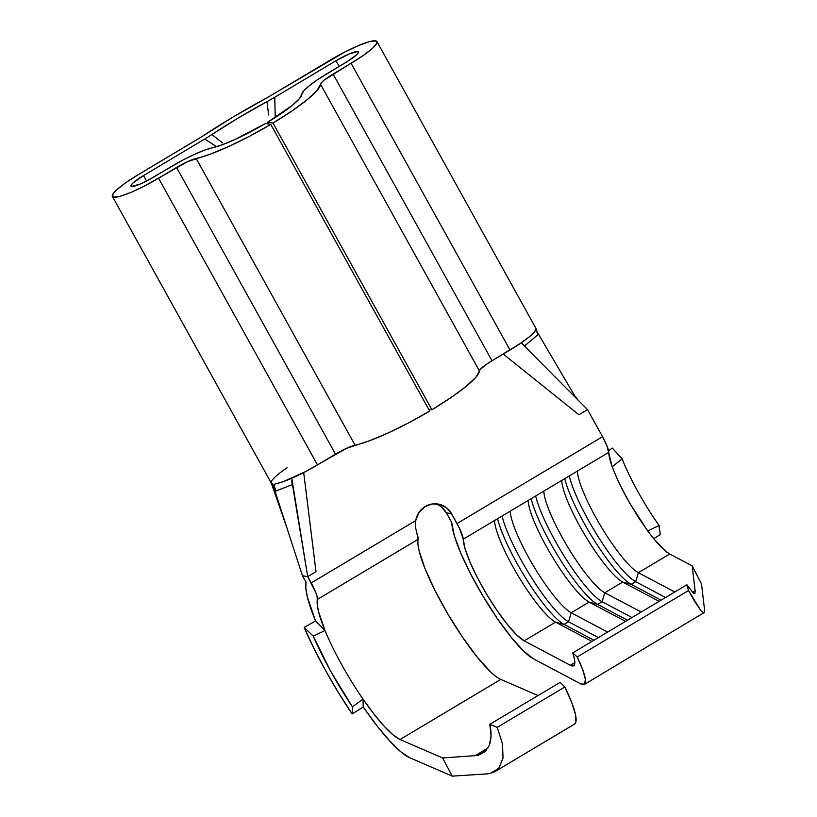 <?xml version="1.0" encoding="UTF-8"?>
<svg xmlns="http://www.w3.org/2000/svg" width="817" height="817" viewBox="0 0 817 817"><rect width="100%" height="100%" fill="white"/><g stroke="black" fill="none" stroke-linecap="round" stroke-linejoin="round"><path stroke-width="1.23" d="M274.951 483.991L275.778 483.715A41.177 6.597 -29 0 0 317.486 464.904L158.58 178.208A41.177 6.597 151 0 1 112.399 196.407L271.315 483.102A41.177 6.597 -29 0 0 272.633 483.838L276.013 491.027L274.144 485.543L274.726 484.134L283.376 481.601L305.466 471.634L346.49 448.349L369.325 440.823L387.758 433.143L408.561 422.889L429.681 411.094L270.764 124.398L265.515 123.49A55.791 8.946 151 0 1 211.807 147.979A41.177 6.597 151 0 0 171.335 166.556L153.33 177.299A19.925 3.197 151 0 1 131.619 186.46L140.013 184.131L146.529 181.068L182.753 160.132L194.048 154.546L204.076 150.348L222.061 144.854L235.316 139.339L265.515 123.49L270.764 124.398L249.645 136.204L228.842 146.447L210.408 154.127L187.573 161.654L144.527 186L131.057 192.332L120.242 196.243L113.716 197.152L112.46 194.895L116.688 189.83L125.747 182.732L138.247 174.675L199.92 137.879L233.141 116.984L269.089 96.6L330.773 59.784A41.177 6.597 151 0 1 375.636 40.85L376.882 43.107L372.664 48.162L363.606 55.27L324.053 80.219L321.449 82.64L317.037 90.493L307.223 99.674L292.047 110.898L273.001 123.061L267.751 122.152L292.323 105.322L299.359 98.724L303.771 90.861L309.153 85.867L317.456 79.749L345.857 62.409L356.294 55.076L358.336 52.625L357.734 51.532L349.339 53.871L336.022 60.703L274.788 97.243L238.37 117.914L204.75 139.033L143.496 175.584L133.059 182.926L131.016 185.367L131.619 186.46A19.925 3.197 151 0 1 130.986 186.102A19.925 3.197 151 0 1 143.496 175.584L146.529 181.068L143.496 175.584L204.75 139.033L216.587 146.713L204.75 139.033M112.399 196.407A41.177 6.597 151 0 1 138.247 174.675L201.799 136.694A144.793 23.203 151 0 1 267.098 97.723L344.825 52.002L358.285 45.66L369.11 41.749L375.636 40.85A41.177 6.597 151 0 1 376.954 41.596A41.177 6.597 151 0 1 351.106 63.328L510.022 350.013L351.106 63.328L333.101 74.071L492.018 360.757L510.022 350.013A41.177 6.597 -29 0 0 535.952 328.465L537.709 334.868L524.443 346.081L521.603 343.017M490.292 773.423L487.136 773.873L490.292 773.423L498.819 768.246L494.949 771.575L490.292 773.423M494.949 771.575L574.596 724.046A59.774 11.509 -120.8 0 0 564.843 686.985L560.176 682.348L564.843 686.985L497.206 727.355L489.832 724.322L560.176 682.348L489.832 724.322C491.609 732.155 491.466 739.119 489.373 745.196L484.91 751.895L477.955 755.429L486.34 750.414L477.955 755.429L442.64 757.972L452.261 776.15L409.654 757.696L400.81 751.803L389.668 740.917L376.882 725.68L363.228 707.001L363.014 699.097L373.91 713.987L384.102 726.139L392.987 734.82L400.034 739.518L442.64 757.972L400.034 739.518L500.78 679.407L538.046 695.553L500.78 679.407L400.034 739.518A83.681 16.115 59.2 0 1 363.014 699.097A83.681 16.115 59.2 0 1 357.295 690.569A83.681 16.115 59.2 0 1 341.526 664.374A83.681 16.115 59.2 0 1 324.992 630.51L315.546 621.002L307.437 597.227L305.834 588.414L305.966 582.041L302.453 575.719L307.703 576.628L316.026 593.122L317.18 596.941L317.251 604.529L318.518 611.555L324.992 630.51A83.681 16.115 59.2 0 1 317.353 599.443L418.09 539.332A83.681 16.115 -120.8 0 0 448.033 614.323A83.681 16.115 -120.8 0 0 500.78 679.407C498.033 678.222 494.673 675.751 490.69 671.993L477.537 657.511L462.779 637.556L448.033 614.323L434.93 590.385L424.911 568.366L419.08 550.699C417.916 545.715 417.589 541.926 418.09 539.332A21.252 4.095 -120.8 0 0 416.956 533.542L418.09 539.332L317.353 599.443A21.252 4.095 59.2 0 0 311.206 582.95L415.73 520.582L418.958 512.453L425.238 506.499L432.387 503.966L439.903 504.446L446.633 507.857L451.556 513.679L457.03 523.544L602.538 436.707L607.011 445.97L612.178 466.803L618.346 481.581L629.744 503.231L647.748 530.968L654.151 539.2L665.355 550.944L669.715 554.008L692.193 565.905L701.507 583.941L704.601 610.228L703.907 613.016L700.659 610.299L688.517 590.528L577.19 656.96A45.16 8.691 59.2 0 1 584.308 684.472A45.16 8.691 59.2 0 1 580.969 684.003L533.521 658.87A83.681 16.115 59.2 0 1 483.531 597.033A83.681 16.115 59.2 0 1 451.781 522.625L446.317 512.77L441.384 506.948M488.066 747.963L474.8 755.878L488.066 747.963M503.037 758.013L498.819 768.246L503.037 758.013L502.475 743.858L503.037 758.013M574.453 724.138L575.832 722.299L575.546 714.752L571.737 702.528L564.843 686.985L497.206 727.355L502.475 743.858L497.206 727.355L489.832 724.322L491.058 735.8L489.373 745.196L484.91 751.895L477.955 755.429L442.64 757.972L452.261 776.15L487.136 773.873L452.261 776.15L409.654 757.696A104.933 20.2 59.2 0 1 363.228 707.001L363.014 699.097L352.423 706.817L352.147 713.935L363.228 707.001L352.147 713.935C334.204 687.638 314.678 652.415 304.19 627.415L315.546 621.002A104.933 20.2 59.2 0 1 305.966 582.041L302.453 575.719L307.703 576.628L311.206 582.95L415.73 520.582A19.925 19.291 -80.1 0 1 425.238 506.499A19.925 19.291 -80.1 0 1 438.188 504.069A19.925 19.291 -80.1 0 1 451.556 513.679L459.542 528.374L463.219 539.2L494.561 520.5A62.429 12.02 -120.8 0 0 518.254 575.995A62.429 12.02 -120.8 0 0 555.55 622.135L524.208 640.834A62.429 12.02 59.2 0 1 486.912 594.705A62.429 12.02 59.2 0 1 463.219 539.2L465.057 548.728L469.979 562.065L477.506 577.895L486.912 594.705L497.277 610.84L507.602 624.75L516.875 635.085L524.208 640.834L570.337 665.283L574.851 662.587L570.337 665.283L573.299 665.916L574.729 663.945L574.545 659.503L572.758 652.885L577.19 656.96L688.517 590.528L686.893 584.778L572.758 652.885A45.16 8.691 59.2 0 1 573.677 665.743A45.16 8.691 59.2 0 1 570.337 665.283L524.208 640.834L555.55 622.135A62.429 12.02 59.2 0 1 518.254 575.995A62.429 12.02 59.2 0 1 494.561 520.5L528.139 500.453A62.429 12.02 -120.8 0 0 551.832 555.958A62.429 12.02 -120.8 0 0 589.128 602.098L571.216 612.781A62.429 12.02 59.2 0 1 533.93 566.651A62.429 12.02 59.2 0 1 510.237 511.146L561.728 480.416A62.429 12.02 -120.8 0 0 585.411 535.921A62.429 12.02 -120.8 0 0 622.707 582.061L604.794 592.744A62.429 12.02 59.2 0 1 567.509 546.614A62.429 12.02 59.2 0 1 543.816 491.109L608.736 452.363A62.429 12.02 -120.8 0 0 612.178 466.803L618.346 481.581L626.915 498.319L638.567 517.692L647.748 530.968A62.429 12.02 -120.8 0 0 669.715 554.008L638.383 572.707L674.791 591.998L638.383 572.707A62.429 12.02 59.2 0 1 601.087 526.577A62.429 12.02 59.2 0 1 577.394 471.072L608.736 452.363A21.252 4.095 -120.8 0 0 602.538 436.707L587.535 409.644L602.538 436.707L457.03 523.544A21.252 4.095 59.2 0 1 463.219 539.2L510.237 511.146A62.429 12.02 -120.8 0 0 533.93 566.651A62.429 12.02 -120.8 0 0 571.216 612.781L607.634 632.072L571.216 612.781L568.53 621.757L564.057 624.423A69.077 13.297 59.2 0 1 526.659 579.672A69.077 13.297 59.2 0 1 497.594 518.693A69.077 13.297 -120.8 0 0 526.659 579.672A69.077 13.297 -120.8 0 0 564.057 624.423L555.55 622.135L564.057 624.423L568.53 621.757A69.077 13.297 59.2 0 1 531.132 576.996A69.077 13.297 59.2 0 1 502.067 516.017A69.077 13.297 -120.8 0 0 531.132 576.996A69.077 13.297 -120.8 0 0 568.53 621.757L571.216 612.781L589.128 602.098A62.429 12.02 59.2 0 1 551.832 555.958A62.429 12.02 59.2 0 1 528.139 500.453L543.816 491.109A62.429 12.02 -120.8 0 0 567.509 546.614A62.429 12.02 -120.8 0 0 604.794 592.744L641.212 612.035L604.794 592.744L602.109 601.721L597.636 604.386A69.077 13.297 59.2 0 1 560.237 559.635A69.077 13.297 59.2 0 1 531.173 498.646A69.077 13.297 -120.8 0 0 560.237 559.635A69.077 13.297 -120.8 0 0 597.636 604.386L589.128 602.098L597.636 604.386L602.109 601.721A69.077 13.297 59.2 0 1 564.71 556.959A69.077 13.297 59.2 0 1 535.656 495.98A69.077 13.297 -120.8 0 0 564.71 556.959A69.077 13.297 -120.8 0 0 602.109 601.721L604.794 592.744L622.707 582.061A62.429 12.02 59.2 0 1 585.411 535.921A62.429 12.02 59.2 0 1 561.728 480.416L577.394 471.072A62.429 12.02 -120.8 0 0 601.087 526.577A62.429 12.02 -120.8 0 0 638.383 572.707L635.697 581.684L631.214 584.349A69.077 13.297 59.2 0 1 593.816 539.598A69.077 13.297 59.2 0 1 564.751 478.609A69.077 13.297 -120.8 0 0 593.816 539.598A69.077 13.297 -120.8 0 0 631.214 584.349L622.707 582.061L631.214 584.349L635.697 581.684A69.077 13.297 59.2 0 1 598.289 536.922A69.077 13.297 59.2 0 1 569.235 475.943A69.077 13.297 -120.8 0 0 598.289 536.922A69.077 13.297 -120.8 0 0 635.697 581.684L638.383 572.707L669.715 554.008L692.193 565.905L695.124 590.814L692.193 565.905L701.507 583.941L704.601 610.228M694.91 593.346L693.388 593.142L694.91 593.346L695.124 590.814L692.51 592.376L695.124 590.814L694.695 593.53M584.308 684.472L704.591 612.321M703.907 613.016L700.659 610.299L695.287 602.456L688.517 590.528L686.893 584.778L693.388 593.142L686.893 584.778L572.758 652.885L577.19 656.96L582.695 669.644L585.319 679.121L584.717 684.135L580.969 684.003L533.521 658.87L523.697 651.159L511.258 637.311L497.43 618.663L483.531 597.033L470.929 574.504L460.839 553.283L454.242 535.411L451.781 522.625L446.317 512.77L451.556 513.679L446.317 512.77A19.925 19.291 99.9 0 0 435.532 503.803M625.546 621.39L589.128 602.098L625.546 621.39M659.125 601.353L622.707 582.061L659.125 601.353M222.551 142.904L211.92 134.529A123.53 19.802 -29 0 1 266.996 101.665L274.788 97.243L275.206 117.515L274.788 97.243L336.022 60.703L339.178 66.391L336.022 60.703A19.925 3.197 151 0 1 358.367 51.9A19.925 3.197 151 0 1 345.857 62.409L327.852 73.152A41.177 6.597 151 0 0 301.861 94.241A55.791 8.946 151 0 1 267.751 122.152L268.813 124.061L267.751 122.152L273.001 123.061L431.917 409.756L273.001 123.061A77.043 12.347 151 0 0 320.519 84.274A19.925 3.197 151 0 1 333.101 74.071L492.018 360.757L520.899 343.079L529.426 336.727L534.635 331.661L535.952 328.465L537.709 334.868L534.931 337.115M492.018 360.757A19.925 3.197 -29 0 0 479.436 370.969L475.954 377.188L466.139 386.37L450.964 397.593L431.917 409.756L428.619 409.184L431.917 409.756A77.043 12.347 -29 0 0 479.436 370.969L320.519 84.274L479.436 370.969L480.355 369.325L486.983 363.953M587.535 409.644L578.936 414.781L503.241 354.057L578.936 414.781L587.535 409.644L524.443 346.081L587.535 409.644M291.792 478.241L307.703 576.628L316.005 571.675L303.689 472.563L316.005 571.675L307.703 576.628L292.425 484.532L276.013 491.027L272.633 483.838L302.453 575.719L272.633 483.838A41.177 6.597 151 0 1 271.213 482.847A41.177 6.597 151 0 1 287.104 467.743M266.996 101.665L268.63 115.034M317.486 464.904L335.501 454.16L176.584 167.465L158.58 178.208L317.486 464.904M355.078 445.173A77.043 12.347 -29 0 0 429.681 411.094L270.764 124.398A77.043 12.347 151 0 1 196.162 158.478L355.078 445.173A19.925 3.197 -29 0 0 335.501 454.16L176.584 167.465A19.925 3.197 151 0 1 196.162 158.478L355.078 445.173M578.181 400.218L574.514 395.499L536.187 330.313L575.985 398.012M291.873 480.151L292.026 484.675M279.087 489.74L276.013 491.027L274.4 487.146M524.851 345.724L524.443 346.081L521.379 342.752M591.968 641.427L555.55 622.135L591.968 641.427M415.587 527.67L415.73 520.582L415.587 527.67L416.956 533.542L415.587 527.67M631.99 617.55L602.109 601.721L631.99 617.55M627.507 620.215L597.636 604.386L627.507 620.215M665.569 597.503L635.697 581.684L665.569 597.503M661.086 600.178L631.214 584.349L661.086 600.178M598.401 637.587L568.53 621.757L598.401 637.587M593.928 640.252L564.057 624.423L593.928 640.252M658.88 525.106L660.31 534.624L653.702 538.648L660.31 534.624L659.105 525.433L647.748 530.968L659.105 525.433C645.44 506.683 628.6 476.291 622.166 458.797L612.178 466.803L622.166 458.797L612.352 448.104L608.512 450.688L612.352 448.104L622.278 459.072M341.526 664.374A83.681 16.115 59.2 0 1 324.992 630.51L313.258 636.157C323.338 659.196 336.4 682.746 352.423 706.817L363.014 699.097A83.681 16.115 59.2 0 1 357.295 690.569M304.19 627.415L313.258 636.157L324.992 630.51L315.546 621.002L304.19 627.415L313.258 636.157L330.589 671.114L352.423 706.817L352.147 713.935L338.309 692.408L325.329 670.165L313.748 648.085L304.19 627.415M648.412 509.43L648.065 508.889M638.067 491.967L637.638 491.191M629.11 474.718L628.794 474.034M535.891 328.322L376.954 41.596M271.244 482.939L286.91 527.833"/></g></svg>
